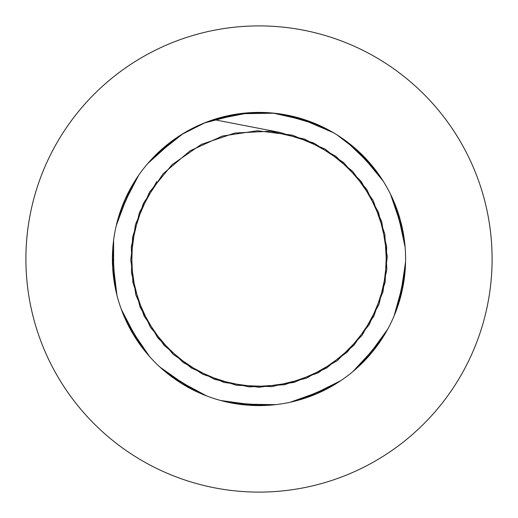 <?xml version="1.0" encoding="UTF-8"?>
<svg xmlns="http://www.w3.org/2000/svg" width="518" height="518" viewBox="0 0 518 518"><rect width="100%" height="100%" fill="white"/><g stroke="black" fill="none" stroke-linecap="round" stroke-linejoin="round"><path stroke-width="0.78" d="M156.812 181.436L139.484 212.412L131.274 246.937L132.873 282.394L144.101 316.058L164.135 345.364L191.433 368.039L223.893 382.394L259.045 387.276L294.192 382.368L326.651 367.994L353.923 345.292L373.938 315.98L385.139 282.304L386.713 246.846L378.483 212.322L361.13 181.365L335.942 156.352L304.875 139.206L270.292 131.209L234.848 133.022L201.249 144.444L172.08 164.666L149.553 192.081L135.405 224.637L130.724 259.816L135.845 294.936L150.421 327.298L173.277 354.441L202.719 374.274L236.454 385.282L271.924 386.635L306.391 378.198L337.25 360.664L362.101 335.321L379.072 304.157L386.849 269.522L384.835 234.097L373.206 200.563L352.81 171.516L325.259 149.145L292.618 135.204L257.414 130.73L222.326 136.066L190.054 150.829L163.041 173.854L143.395 203.412L132.576 237.212L131.449 272.688L140.08 307.109L157.809 337.859L183.301 362.555L214.562 379.351L249.242 386.907L284.66 384.693L318.123 372.85L347.047 352.292L369.25 324.598L382.99 291.874L387.27 256.643L381.701 221.587L366.763 189.4L343.57 162.535L313.895 143.065L280.031 132.44L213.701 119.574L240.896 113.539L268.745 112.723M299.281 118.046L333.424 132.699M359.44 152.214L383.255 181.203M390.494 194.185L402.667 229.837A146.6 146.6 0 0 0 397.183 210.049L405.121 247.209M405.568 262.043L399.954 299.294A146.6 146.6 0 0 0 404.118 279.765L394.14 315.825M387.691 329.215L365.546 359.693A146.6 146.6 0 0 0 378.464 343.965L352.758 371.697M340.876 380.6L307.187 397.455A146.6 146.6 0 0 0 325.718 389.536L290.313 402.214M258.171 405.594L220.817 400.537M190.715 388.727L159.913 367.042M138.636 342.683L121.283 309.252M113.617 277.836L113.617 240.164M121.283 208.748L138.636 175.311M159.913 150.958L181.371 134.648L205.439 122.526L239.322 113.74L274.326 113.196L300.751 118.48L325.777 128.49M352.764 146.309L378.386 173.918M394.133 202.169L404.157 238.481M405.121 270.804L397.293 307.653M383.262 336.784L359.337 365.883M333.456 385.282L298.821 400.09M266.919 405.387L229.351 402.57M198.595 392.579L166.55 372.772M143.855 349.734L124.534 317.398M115.002 286.499L112.749 248.893M118.525 217.074L133.845 182.66M153.626 157.077L183.081 133.592M212.425 119.995L249.385 112.717M281.688 114.167L317.851 124.734M345.856 140.902L373.083 166.932M275.66 404.649L237.995 404.085M206.695 395.953L173.504 378.088M149.488 356.462L128.296 325.388M116.906 295.059L112.406 257.517M116.272 225.544L129.39 190.501M147.714 163.571L175.978 138.177M204.202 123.025L240.507 113.572M273.031 113.073L309.265 121.29M337.095 134.933L359.142 151.962L377.603 172.831M213.701 119.574A146.6 146.6 0 0 0 160.904 367.942A146.6 146.6 0 0 0 402.395 289.478A146.6 146.6 0 0 0 213.701 119.574M259 492.1A233.1 233.1 0 0 0 460.871 142.45A233.1 233.1 0 0 0 57.129 142.45A233.1 233.1 0 0 0 259 492.1"/></g></svg>
